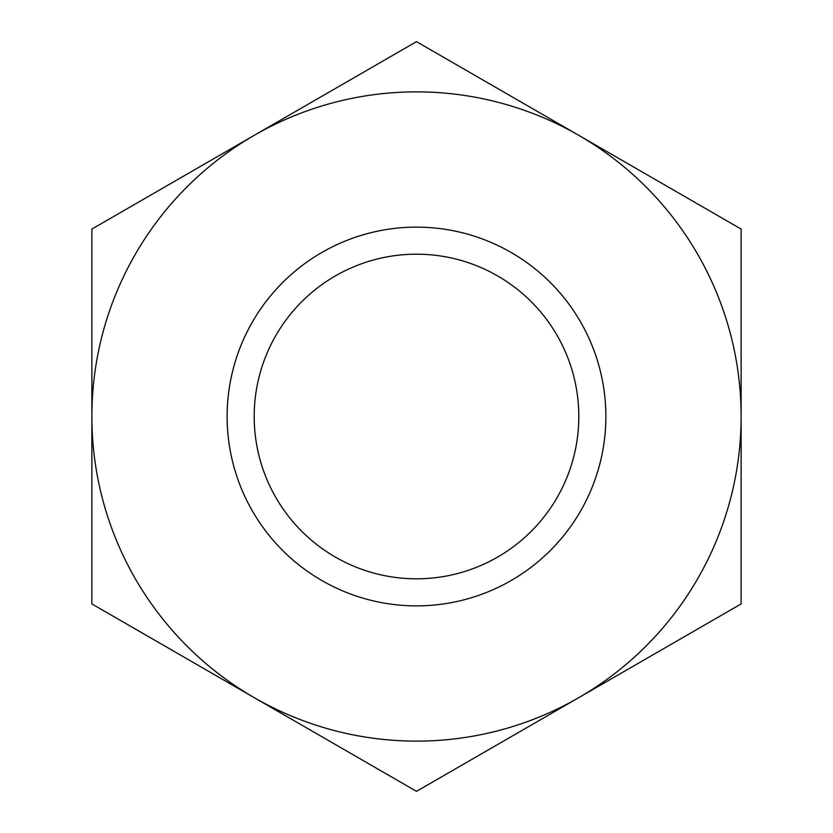 <?xml version="1.0" encoding="UTF-8"?>
<svg xmlns="http://www.w3.org/2000/svg" width="833" height="833" viewBox="0 0 833 833"><rect width="100%" height="100%" fill="white"/><g stroke="black" fill="none" stroke-linecap="round" stroke-linejoin="round"><path stroke-width="1.25" d="M416.5 91.869A324.631 324.631 0 0 1 578.81 135.363L416.5 41.65L91.869 229.075L91.869 416.5A324.631 324.631 0 0 1 416.5 91.869M416.5 791.35L578.81 697.638A324.631 324.631 0 0 1 91.869 416.5L91.869 603.925L416.5 791.35M416.5 227.128A189.372 189.372 0 0 1 605.872 416.5A189.372 189.372 0 0 1 416.5 605.872A189.372 189.372 0 0 1 227.128 416.5A189.372 189.372 0 0 1 416.5 227.128M416.5 578.81A162.31 162.31 0 0 0 578.81 416.5A162.31 162.31 0 0 0 416.5 254.19A162.31 162.31 0 0 0 254.19 416.5A162.31 162.31 0 0 0 416.5 578.81M578.81 697.638L741.131 603.925L741.131 416.5A324.631 324.631 0 0 1 578.81 697.638M741.131 416.5L741.131 229.075L578.81 135.363A324.631 324.631 0 0 1 741.131 416.5"/></g></svg>
